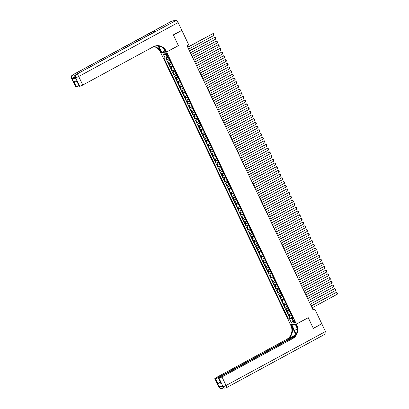 <?xml version="1.0" encoding="UTF-8"?>
<svg xmlns="http://www.w3.org/2000/svg" width="409" height="409" viewBox="0 0 409 409"><rect width="100%" height="100%" fill="white"/><g stroke="black" fill="none" stroke-linecap="round" stroke-linejoin="round"><path stroke-width="0.61" d="M294.587 321.172A1.324 0.481 -118.5 0 0 293.447 320.073A1.324 0.481 -118.5 0 0 293.57 321.3A1.324 0.481 -118.5 0 0 294.71 322.399A1.324 0.481 -118.5 0 0 294.587 321.172M160.752 52.751L290.518 324.807L296.392 324.081L166.632 52.025L160.844 52.7M166.11 57.679L167.025 59.602L169.06 58.497M169.955 60.374L167.731 61.079L168.789 63.298L170.824 62.194M171.719 64.07L169.495 64.775L170.553 66.994L172.588 65.89M173.482 67.766L171.259 68.472L172.317 70.691L174.352 69.586M175.246 71.463L173.022 72.168L174.081 74.387L176.115 73.283M177.01 75.159L174.781 75.864L175.839 78.083L177.874 76.979M178.774 78.855L176.545 79.561L177.603 81.78L179.638 80.675M180.533 82.552L178.309 83.257L179.367 85.476L181.402 84.372M182.296 86.248L180.072 86.953L181.131 89.172L183.166 88.068M184.06 89.944L181.836 90.65L182.895 92.869L184.929 91.764M185.824 93.641L183.6 94.346L184.658 96.565L186.693 95.461M187.588 97.337L185.364 98.042L186.422 100.261L188.457 99.157M189.352 101.033L187.123 101.739L188.181 103.958L190.216 102.853M191.115 104.73L188.886 105.435L189.945 107.654L191.979 106.55M192.874 108.426L190.65 109.131L191.709 111.35L193.743 110.246M194.638 112.122L192.414 112.828L193.472 115.047L195.507 113.942M196.402 115.819L194.178 116.524L195.236 118.743L197.271 117.639M198.166 119.515L195.942 120.22L197 122.439L199.035 121.335M199.929 123.211L197.705 123.917L198.764 126.136L200.799 125.031M201.693 126.908L199.469 127.613L200.522 129.832L202.557 128.728M203.457 130.604L201.228 131.309L202.286 133.528L204.321 132.424M205.216 134.3L202.992 135.006L204.05 137.225L206.085 136.12M206.98 137.997L204.756 138.702L205.814 140.921L207.849 139.817M208.743 141.693L206.519 142.398L207.578 144.617L209.612 143.513M210.507 145.389L208.283 146.095L209.342 148.314L211.376 147.209M212.271 149.086L210.047 149.791L211.105 152.01L213.14 150.906M214.035 152.782L211.811 153.487L212.864 155.706L214.899 154.602M215.799 156.478L213.57 157.184L214.628 159.403L216.663 158.298M217.557 160.175L215.333 160.88L216.392 163.099L218.426 161.995M219.321 163.871L217.097 164.576L218.155 166.795L220.19 165.691M221.085 167.567L218.861 168.273L219.919 170.492L221.954 169.387M222.849 171.264L220.625 171.969L221.683 174.188L223.718 173.084M224.613 174.96L222.389 175.666L223.447 177.884L225.482 176.78M226.376 178.656L224.152 179.362L225.206 181.581L227.246 180.476M228.14 182.353L225.911 183.058L226.969 185.277L229.004 184.173M229.904 186.049L227.675 186.755L228.733 188.973L230.768 187.869M231.663 189.745L229.439 190.451L230.497 192.67L232.532 191.565M233.427 193.442L231.203 194.147L232.261 196.366L234.296 195.262M235.19 197.138L232.966 197.844L234.025 200.062L236.059 198.958M236.954 200.834L234.73 201.54L235.788 203.759L237.823 202.654M238.718 204.531L236.494 205.236L237.552 207.455L239.587 206.351M240.482 208.227L238.253 208.933L239.311 211.151L241.346 210.047M242.246 211.923L240.017 212.629L241.075 214.848L243.11 213.743M244.004 215.62L241.78 216.325L242.839 218.544L244.873 217.44M245.768 219.316L243.544 220.027L244.602 222.24L246.637 221.136M247.532 223.012L245.308 223.723L246.366 225.937L248.401 224.832M249.296 226.714L247.072 227.419L248.13 229.633L250.165 228.529M251.06 230.41L248.836 231.116L249.894 233.329L251.929 232.225M252.823 234.106L250.599 234.812L251.653 237.026L253.687 235.921M254.587 237.803L252.358 238.508L253.416 240.722L255.451 239.618M256.346 241.499L254.122 242.205L255.18 244.418L257.215 243.314M258.11 245.196L255.886 245.901L256.944 248.115L258.979 247.01M259.873 248.892L257.65 249.597L258.708 251.811L260.743 250.707M261.637 252.588L259.413 253.294L260.472 255.507L262.506 254.408M263.401 256.285L261.177 256.99L262.235 259.204L264.27 258.105M265.165 259.981L262.941 260.686L263.994 262.905L266.029 261.801M266.929 263.677L264.7 264.383L265.758 266.602L267.793 265.497M268.687 267.374L266.464 268.079L267.522 270.298L269.557 269.194M270.451 271.07L268.227 271.775L269.286 273.994L271.32 272.89M272.215 274.766L269.991 275.472L271.049 277.691L273.084 276.586M273.979 278.463L271.755 279.168L272.813 281.387L274.848 280.283M275.743 282.159L273.519 282.864L274.577 285.083L276.612 283.979M277.506 285.855L275.283 286.561L276.336 288.78L278.376 287.675M279.27 289.552L277.041 290.257L278.1 292.476L280.134 291.372M281.029 293.248L278.805 293.953L279.863 296.172L281.898 295.068M282.793 296.944L280.569 297.65L281.627 299.869L283.662 298.764M284.557 300.641L282.333 301.346L283.391 303.565L285.426 302.461M286.32 304.337L284.097 305.042L285.155 307.261L287.19 306.157M288.084 308.033L285.86 308.739L286.919 310.958L288.953 309.853M289.848 311.73L287.624 312.435L288.682 314.654L290.717 313.55M178.355 45.614L173.396 34.975L181.852 30.389L188.769 44.893L187.082 45.813L313.141 310.109L314.833 309.189L312.824 309.439M166.448 54.745L166.836 55.558A1.283 0.465 -118.5 0 0 167.941 56.626A1.283 0.465 -118.5 0 0 167.823 55.44L167.434 54.627A1.283 0.465 -118.5 0 0 166.33 53.559A1.283 0.465 -118.5 0 0 166.448 54.745L167.261 54.305M292.854 318.028L292.016 318.749L293.13 318.611L168.656 57.643L167.542 57.781L165.604 53.717L163.186 54.014L165.129 58.078L164.014 58.216L288.488 319.184L291.591 318.238L292.997 320.804M292.016 318.749L293.959 322.813L291.54 323.115L289.603 319.046M169.249 58.896L167.025 59.602M165.64 57.873L289.909 318.417L292.476 317.246M291.612 315.426L289.383 316.131L290.441 318.35M290.906 313.948L288.682 314.654M289.143 310.252L286.919 310.958M287.379 306.556L285.155 307.261M285.615 302.859L283.391 303.565M283.851 299.163L281.627 299.869M282.087 295.467L279.863 296.172M280.329 291.77L278.1 292.476M278.565 288.074L276.336 288.78M276.801 284.378L274.577 285.083M275.037 280.681L272.813 281.387M273.273 276.985L271.049 277.691M271.51 273.289L269.286 273.994M269.746 269.592L267.522 270.298M267.987 265.891L265.758 266.602M266.223 262.195L263.994 262.905M264.459 258.498L262.235 259.204M262.696 254.802L260.472 255.507M260.932 251.106L258.708 251.811M259.168 247.409L256.944 248.115M257.404 243.713L255.18 244.418M255.64 240.017L253.416 240.722M253.882 236.32L251.653 237.026M252.118 232.624L249.894 233.329M250.354 228.928L248.13 229.633M248.59 225.231L246.366 225.937M246.826 221.535L244.602 222.24M245.063 217.839L242.839 218.544M243.299 214.142L241.075 214.848M241.54 210.446L239.311 211.151M239.776 206.749L237.552 207.455M238.012 203.053L235.788 203.759M236.249 199.357L234.025 200.062M234.485 195.66L232.261 196.366M232.721 191.964L230.497 192.67M230.957 188.268L228.733 188.973M229.198 184.571L226.969 185.277M227.435 180.875L225.206 181.581M225.671 177.179L223.447 177.884M223.907 173.482L221.683 174.188M222.143 169.786L219.919 170.492M220.379 166.09L218.155 166.795M218.616 162.393L216.392 163.099M216.857 158.697L214.628 159.403M215.093 155.001L212.864 155.706M213.329 151.304L211.105 152.01M211.565 147.608L209.342 148.314M209.802 143.912L207.578 144.617M208.038 140.215L205.814 140.921M206.274 136.519L204.05 137.225M204.51 132.823L202.286 133.528M202.752 129.126L200.522 129.832M200.988 125.43L198.764 126.136M199.224 121.734L197 122.439M197.46 118.037L195.236 118.743M195.696 114.341L193.472 115.047M193.932 110.645L191.709 111.35M192.169 106.948L189.945 107.654M190.41 103.252L188.181 103.958M188.646 99.556L186.422 100.261M186.882 95.859L184.658 96.565M185.119 92.163L182.895 92.869M183.355 88.467L181.131 89.172M181.591 84.77L179.367 85.476M179.827 81.074L177.603 81.78M178.068 77.378L175.839 78.083M176.305 73.681L174.081 74.387M174.541 69.985L172.317 70.691M172.777 66.289L170.553 66.994M171.013 62.592L168.789 63.298M166.054 54.658L167.117 57.27L165.129 58.078M181.852 30.389L181.519 30.43M296.392 324.081L308.233 317.66L313.299 328.284L321.755 323.698L314.833 309.189M178.467 45.603L166.632 52.025M292.972 320.743L291.54 323.115M292.67 317.65L291.591 318.238M289.909 318.417L288.488 319.184M165.88 54.678L163.186 54.014M187.777 47.275L212.987 33.599L187.716 47.147M188.661 49.126L213.866 35.45L212.987 33.599L213.437 33.656L214.055 34.949L213.866 35.45M75.072 77.659A2.48 0.327 154.5 0 1 72.398 78.712L75.578 78.318A2.48 0.327 154.5 0 1 75.368 78.288L75.103 77.73A2.48 0.327 -25.5 0 0 75.312 77.766L75.578 78.318M173.344 34.862L178.447 45.563L166.611 51.984L166.315 51.36A10.327 9.519 83 0 0 156.591 45.696A10.327 9.519 83 0 0 153.452 46.703L82.771 85.052A2.48 0.327 154.5 0 1 79.791 86.273L75.711 77.715L75.312 77.766A2.48 2.285 83 0 1 76.284 74.448L176.1 20.45A2.48 0.905 61.5 0 1 178.114 22.551L181.8 30.276L173.344 34.862M158.728 45.849A4.647 1.692 -118.5 0 0 159.127 46.784L161.887 52.572L160.732 52.715L160.435 52.086A10.327 9.519 83 0 0 153.712 46.565M166.611 51.984L165.461 52.127L163.779 48.599M158.017 45.747L161.008 52.015A10.327 9.519 83 0 0 153.988 46.437M76.866 81.585L75.517 81.754L73.64 81.161L76.677 80.788L79.32 86.33L79.791 86.273M79.32 86.33A2.48 0.327 154.5 0 1 79.116 86.299L76.677 80.788M172.128 20.941L72.71 74.888A2.48 0.905 -118.5 0 0 72.582 74.929L172.005 20.982A2.48 0.905 61.5 0 1 172.128 20.941L176.1 20.45M155.415 31.508L76.284 74.448A2.48 0.905 -118.5 0 0 76.161 74.484L155.292 31.549A2.48 0.905 61.5 0 1 155.415 31.508L152.235 31.902A2.48 0.905 61.5 0 1 153.344 32.602M164.893 50.941L161.887 52.572M78.835 85.716A2.48 0.327 154.5 0 1 76.289 86.708L73.64 81.161M72.398 78.712L72.132 78.16L71.739 78.206L75.818 86.764L76.289 86.708M75.818 86.764A2.48 0.327 154.5 0 1 75.609 86.728L71.529 78.175A2.48 0.327 -25.5 0 0 71.739 78.206A2.48 2.285 83 0 1 72.71 74.888L152.235 31.902M166.315 51.36L165.742 51.427A10.327 9.519 83 0 0 156.304 45.736M222.245 386.219L222.481 386.715A2.48 0.327 154.5 0 0 222.69 386.75A2.48 2.285 83 0 0 225.022 388.11L225.42 388.059A2.48 2.48 0 0 0 226.3 387.778A2.48 0.905 -118.5 0 1 226.172 387.819A2.48 2.285 -97 0 1 223.089 386.699L219.004 378.141A2.48 0.327 -25.5 0 0 221.99 376.924L226.07 385.482A2.48 0.327 154.5 0 1 223.089 386.699L222.69 386.75L222.424 386.193L219.25 386.587L219.51 387.144L219.117 387.19A2.48 0.327 154.5 0 1 218.907 387.159L214.827 378.601A2.48 0.327 -25.5 0 0 215.032 378.632L219.117 387.19A2.48 2.285 83 0 0 221.448 388.55A2.48 2.48 0 0 1 218.907 387.159M325.492 331.535A2.48 0.905 61.5 0 1 325.722 333.831L226.3 387.778A2.48 0.905 -118.5 0 0 226.07 385.482L325.492 331.535L321.806 323.81L313.35 328.396L308.135 317.711M291.781 324.649L294.444 330.487A4.647 1.692 -118.5 0 0 296.51 333.504M291.683 324.7L290.533 324.843L290.835 325.472A10.327 9.519 -97 0 1 286.786 339.301L216.11 377.65A2.48 0.327 -25.5 0 0 214.827 378.601M295.814 334.644L291.402 325.4A10.327 9.519 -97 0 1 287.358 339.23L296.004 334.618M308.248 317.696L296.413 324.117L296.714 324.746A10.327 9.519 -97 0 1 292.665 338.575L221.99 376.924M296.413 324.117L295.262 324.26L297.128 328.176M294.802 336.418L219.613 377.216A2.48 0.327 -25.5 0 0 218.329 378.167L221.182 383.744L218.145 384.123L215.502 378.576L215.032 378.632M215.502 378.576A2.48 0.327 -25.5 0 0 218.483 377.359L218.687 377.778M295.41 335.615L218.483 377.359M321.806 323.81L321.474 323.851M218.329 378.167A2.48 0.327 -25.5 0 0 218.539 378.202L221.182 383.744M219.004 378.141L218.539 378.202M220.165 382.021A2.48 0.327 154.5 0 1 219.459 382.359L220.277 382.257M296.714 324.746L296.142 324.818A10.327 9.519 -97 0 1 292.092 338.647L292.665 338.575M218.145 384.123L219.459 382.359M189.541 50.972L214.745 37.296L189.479 50.844M190.425 52.822L215.63 39.146L214.745 37.296L215.2 37.352L215.819 38.645L215.63 39.146M191.305 54.668L216.509 40.992L191.243 54.54M192.189 56.519L217.394 42.843L216.509 40.992L216.964 41.048L217.583 42.342L217.394 42.843M193.068 58.364L218.273 44.688L193.007 58.236M193.948 60.215L219.158 46.539L218.273 44.688L218.728 44.745L219.342 46.038L219.158 46.539M194.832 62.061L220.037 48.385L194.771 61.933M195.712 63.911L220.916 50.235L220.037 48.385L220.492 48.441L221.105 49.734L220.916 50.235M196.596 65.757L221.801 52.081L196.53 65.629M197.475 67.608L222.68 53.932L221.801 52.081L222.251 52.137L222.869 53.431L222.68 53.932M198.36 69.453L223.565 55.777L198.293 69.325M199.239 71.304L224.444 57.628L223.565 55.777L224.014 55.834L224.633 57.127L224.444 57.628M200.119 73.15L225.328 59.474L200.057 73.022M201.003 75L226.208 61.324L225.328 59.474L225.778 59.53L226.397 60.823L226.208 61.324M201.882 76.851L227.087 63.17L201.821 76.718M202.767 78.697L227.971 65.021L227.087 63.17L227.542 63.226L228.161 64.52L227.971 65.021M203.646 80.547L228.851 66.866L203.585 80.415M204.531 82.393L229.735 68.717L228.851 66.866L229.306 66.923L229.924 68.216L229.735 68.717M205.41 84.244L230.615 70.563L205.349 84.111M206.289 86.089L231.499 72.413L230.615 70.563L231.07 70.619L231.683 71.912L231.499 72.413M207.174 87.94L232.378 74.259L207.112 87.807M208.053 89.786L233.258 76.11L232.378 74.259L232.833 74.315L233.447 75.609L233.258 76.11M208.938 91.636L234.142 77.955L208.871 91.504M209.817 93.482L235.022 79.806L234.142 77.955L234.592 78.012L235.211 79.305L235.022 79.806M210.701 95.333L235.906 81.652L210.635 95.2M211.581 97.178L236.785 83.502L235.906 81.652L236.356 81.708L236.975 83.001L236.785 83.502M212.46 99.029L237.67 85.348L212.399 98.896M213.345 100.875L238.549 87.199L237.67 85.348L238.12 85.404L238.738 86.698L238.549 87.199M214.224 102.725L239.429 89.05L214.163 102.593M215.108 104.571L240.313 90.895L239.429 89.05L239.884 89.101L240.502 90.394L240.313 90.895M215.988 106.422L241.192 92.746L215.926 106.289M216.872 108.267L242.077 94.591L241.192 92.746L241.647 92.797L242.266 94.09L242.077 94.591M217.752 110.118L242.956 96.442L217.69 109.985M218.631 111.964L243.841 98.288L242.956 96.442L243.411 96.493L244.025 97.787L243.841 98.288M219.515 113.814L244.72 100.139L219.454 113.682M220.395 115.66L245.599 101.984L244.72 100.139L245.175 100.19L245.789 101.483L245.599 101.984M221.279 117.511L246.484 103.835L221.213 117.378M222.159 119.356L247.363 105.68L246.484 103.835L246.934 103.886L247.552 105.179L247.363 105.68M223.043 121.207L248.248 107.531L222.977 121.074M223.922 123.053L249.127 109.377L248.248 107.531L248.698 107.582L249.316 108.876L249.127 109.377M224.807 124.903L250.011 111.228L224.74 124.771M225.686 126.749L250.891 113.073L250.011 111.228L250.461 111.279L251.08 112.572L250.891 113.073M226.566 128.6L251.775 114.924L226.504 128.467M227.45 130.445L252.655 116.769L251.775 114.924L252.225 114.975L252.844 116.268L252.655 116.769M228.329 132.296L253.534 118.62L228.268 132.163M229.214 134.142L254.418 120.466L253.534 118.62L253.989 118.671L254.608 119.965L254.418 120.466M230.093 135.993L255.298 122.317L230.032 135.86M230.978 137.838L256.182 124.162L255.298 122.317L255.753 122.368L256.366 123.661L256.182 124.162M231.857 139.689L257.062 126.013L231.796 139.556M232.736 141.534L257.946 127.859L257.062 126.013L257.517 126.064L258.13 127.357L257.946 127.859M233.621 143.385L258.825 129.709L233.554 143.252M234.5 145.231L259.705 131.555L258.825 129.709L259.275 129.76L259.894 131.054L259.705 131.555M235.385 147.082L260.589 133.406L235.318 146.949M236.264 148.927L261.469 135.251L260.589 133.406L261.039 133.457L261.658 134.75L261.469 135.251M237.148 150.778L262.353 137.102L237.082 150.645M238.028 152.623L263.232 138.948L262.353 137.102L262.803 137.153L263.422 138.447L263.232 138.948M238.907 154.474L264.117 140.798L238.846 154.341M239.792 156.32L264.996 142.644L264.117 140.798L264.567 140.849L265.185 142.143L264.996 142.644M240.671 158.171L265.876 144.495L240.61 158.038M241.555 160.016L266.76 146.34L265.876 144.495L266.331 144.546L266.949 145.839L266.76 146.34M242.435 161.867L267.639 148.191L242.373 161.734M243.319 163.712L268.524 150.037L267.639 148.191L268.094 148.242L268.713 149.536L268.524 150.037M244.199 165.563L269.403 151.887L244.137 165.43M245.078 167.409L270.288 153.733L269.403 151.887L269.858 151.938L270.472 153.232L270.288 153.733M245.962 169.26L271.167 155.584L245.901 169.127M246.842 171.105L272.046 157.429L271.167 155.584L271.622 155.635L272.236 156.928L272.046 157.429M247.726 172.956L272.931 159.28L247.66 172.823M248.606 174.801L273.81 161.126L272.931 159.28L273.381 159.331L273.999 160.625L273.81 161.126M249.49 176.652L274.695 162.976L249.424 176.519M250.369 178.498L275.574 164.822L274.695 162.976L275.145 163.027L275.763 164.321L275.574 164.822M251.249 180.349L276.458 166.673L251.187 180.216M252.133 182.194L277.338 168.518L276.458 166.673L276.908 166.724L277.527 168.017L277.338 168.518M253.013 184.045L278.217 170.369L252.951 183.912M253.897 185.896L279.102 172.215L278.217 170.369L278.672 170.42L279.291 171.714L279.102 172.215M254.776 187.741L279.981 174.065L254.715 187.608M255.661 189.592L280.865 175.911L279.981 174.065L280.436 174.116L281.055 175.41L280.865 175.911M256.54 191.438L281.745 177.762L256.479 191.305M257.419 193.288L282.629 179.607L281.745 177.762L282.2 177.813L282.813 179.106L282.629 179.607M258.304 195.134L283.509 181.458L258.243 195.001M259.183 196.985L284.388 183.304L283.509 181.458L283.964 181.509L284.577 182.803L284.388 183.304M260.068 198.83L285.272 185.154L260.001 198.697M260.947 200.681L286.152 187L285.272 185.154L285.722 185.205L286.341 186.499L286.152 187M261.832 202.527L287.036 188.851L261.765 202.394M262.711 204.377L287.916 190.696L287.036 188.851L287.486 188.902L288.105 190.195L287.916 190.696M263.59 206.223L288.8 192.547L263.529 206.09M264.475 208.074L289.679 194.398L288.8 192.547L289.25 192.598L289.869 193.897L289.679 194.398M265.354 209.919L290.559 196.243L265.293 209.786M266.239 211.77L291.443 198.094L290.559 196.243L291.014 196.294L291.632 197.593L291.443 198.094M267.118 213.616L292.323 199.94L267.057 213.483M268.002 215.466L293.207 201.79L292.323 199.94L292.778 199.991L293.396 201.289L293.207 201.79M268.882 217.312L294.086 203.636L268.82 217.179M269.761 219.163L294.971 205.487L294.086 203.636L294.541 203.692L295.155 204.986L294.971 205.487M270.646 221.008L295.85 207.332L270.584 220.875M271.525 222.859L296.729 209.183L295.85 207.332L296.305 207.389L296.919 208.682L296.729 209.183M272.409 224.705L297.614 211.029L272.343 224.572M273.289 226.555L298.493 212.879L297.614 211.029L298.064 211.085L298.682 212.378L298.493 212.879M274.173 228.401L299.378 214.725L274.107 228.268M275.053 230.252L300.257 216.576L299.378 214.725L299.828 214.781L300.446 216.075L300.257 216.576M275.937 232.097L301.142 218.421L275.87 231.964M276.816 233.948L302.021 220.272L301.142 218.421L301.591 218.478L302.21 219.771L302.021 220.272M277.696 235.794L302.9 222.118L277.634 235.661M278.58 237.644L303.785 223.968L302.9 222.118L303.355 222.174L303.974 223.467L303.785 223.968M279.459 239.49L304.664 225.814L279.398 239.357M280.344 241.341L305.549 227.665L304.664 225.814L305.119 225.87L305.738 227.164L305.549 227.665M281.223 243.186L306.428 229.51L281.162 243.053M282.108 245.037L307.312 231.361L306.428 229.51L306.883 229.567L307.496 230.86L307.312 231.361M282.987 246.883L308.192 233.207L282.926 246.75M283.866 248.733L309.076 235.057L308.192 233.207L308.647 233.263L309.26 234.556L309.076 235.057M284.751 250.579L309.956 236.903L284.684 250.446M285.63 252.43L310.835 238.754L309.956 236.903L310.405 236.959L311.024 238.253L310.835 238.754M286.515 254.275L311.719 240.599L286.448 254.142M287.394 256.126L312.599 242.45L311.719 240.599L312.169 240.656L312.788 241.949L312.599 242.45M288.279 257.972L313.483 244.296L288.212 257.839M289.158 259.822L314.363 246.146L313.483 244.296L313.933 244.352L314.552 245.645L314.363 246.146M290.037 261.668L315.247 247.992L289.976 261.54M290.922 263.519L316.126 249.843L315.247 247.992L315.697 248.048L316.315 249.342L316.126 249.843M291.801 265.364L317.006 251.688L291.74 265.236M292.686 267.215L317.89 253.539L317.006 251.688L317.461 251.745L318.079 253.038L317.89 253.539M293.565 269.061L318.769 255.385L293.504 268.933M294.449 270.911L319.654 257.235L318.769 255.385L319.224 255.441L319.838 256.734L319.654 257.235M295.329 272.757L320.533 259.081L295.267 272.629M296.208 274.608L321.418 260.932L320.533 259.081L320.988 259.137L321.602 260.431L321.418 260.932M297.092 276.453L322.297 262.777L297.031 276.326M297.972 278.304L323.176 264.628L322.297 262.777L322.752 262.834L323.366 264.127L323.176 264.628M298.856 280.15L324.061 266.474L298.79 280.022M299.736 282L324.94 268.324L324.061 266.474L324.511 266.53L325.129 267.823L324.94 268.324M300.62 283.846L325.825 270.17L300.554 283.718M301.499 285.697L326.704 272.021L325.825 270.17L326.275 270.226L326.893 271.52L326.704 272.021M302.379 287.542L327.589 273.866L302.317 287.415M303.263 289.393L328.468 275.717L327.589 273.866L328.038 273.923L328.657 275.216L328.468 275.717M304.143 291.244L329.347 277.563L304.081 291.111M305.027 293.089L330.232 279.413L329.347 277.563L329.802 277.619L330.421 278.912L330.232 279.413M305.906 294.94L331.111 281.259L305.845 294.807M306.791 296.786L331.996 283.11L331.111 281.259L331.566 281.315L332.185 282.609L331.996 283.11M307.67 298.636L332.875 284.955L307.609 298.504M308.55 300.482L333.759 286.806L332.875 284.955L333.33 285.012L333.943 286.305L333.759 286.806M309.434 302.333L334.639 288.652L309.373 302.2M310.313 304.178L335.518 290.502L334.639 288.652L335.094 288.708L335.707 290.001L335.518 290.502M311.198 306.029L336.402 292.348L311.131 305.896M312.077 307.875L337.282 294.199L336.402 292.348L336.852 292.404L337.471 293.698L337.282 294.199M168.309 61.007L167.608 59.53M289.966 316.06L289.26 314.582M288.202 312.364L287.496 310.886M286.438 308.667L285.733 307.19M284.674 304.971L283.969 303.493M282.91 301.275L282.21 299.797M281.152 297.578L280.446 296.101M279.388 293.882L278.682 292.404M277.624 290.185L276.919 288.708M275.86 286.489L275.155 285.012M274.096 282.793L273.391 281.315M272.333 279.096L271.627 277.619M270.569 275.4L269.863 273.923M268.81 271.704L268.105 270.226M267.046 268.007L266.341 266.53M265.283 264.311L264.577 262.829M263.519 260.615L262.813 259.132M261.755 256.918L261.049 255.436M259.991 253.222L259.286 251.739M258.227 249.526L257.522 248.043M256.469 245.829L255.763 244.347M254.705 242.133L253.999 240.65M252.941 238.437L252.235 236.954M251.177 234.74L250.472 233.258M249.413 231.044L248.708 229.561M247.649 227.348L246.944 225.865M245.886 223.651L245.18 222.169M244.122 219.95L243.421 218.472M242.363 216.254L241.658 214.776M240.599 212.557L239.894 211.08M238.836 208.861L238.13 207.383M237.072 205.165L236.366 203.687M235.308 201.468L234.602 199.991M233.544 197.772L232.839 196.294M231.78 194.076L231.08 192.598M230.022 190.379L229.316 188.902M228.258 186.683L227.552 185.205M226.494 182.987L225.788 181.509M224.73 179.29L224.025 177.813M222.966 175.594L222.261 174.116M221.203 171.898L220.497 170.42M219.439 168.201L218.733 166.724M217.68 164.505L216.974 163.027M215.916 160.809L215.211 159.331M214.152 157.112L213.447 155.635M212.389 153.416L211.683 151.938M210.625 149.72L209.919 148.242M208.861 146.023L208.155 144.546M207.097 142.327L206.392 140.849M205.338 138.631L204.633 137.153M203.575 134.934L202.869 133.457M201.811 131.238L201.105 129.76M200.047 127.542L199.341 126.064M198.283 123.845L197.578 122.368M196.519 120.149L195.814 118.671M194.756 116.453L194.05 114.975M192.997 112.756L192.291 111.279M191.233 109.06L190.528 107.582M189.469 105.364L188.764 103.886M187.705 101.667L187 100.19M185.942 97.971L185.236 96.493M184.178 94.275L183.472 92.797M182.414 90.578L181.708 89.101M180.65 86.882L179.95 85.404M178.891 83.185L178.186 81.708M177.128 79.489L176.422 78.012M175.364 75.793L174.658 74.315M173.6 72.096L172.895 70.619M171.836 68.4L171.131 66.923M170.072 64.704L169.367 63.226M167.664 55.108L166.836 55.558M161.008 52.015L160.435 52.086M178.114 22.551L78.692 76.498L82.771 85.052M78.692 76.498A2.48 0.905 -118.5 0 0 76.682 74.397A2.48 2.285 -97 0 0 75.711 77.715A2.48 0.327 -25.5 0 0 78.692 76.498M74.867 76.468A2.48 0.905 -118.5 0 0 73.104 74.837A2.48 2.285 -97 0 0 72.132 78.16A2.48 0.327 -25.5 0 0 74.893 77.056M160.139 46.237L159.127 46.784M291.402 325.4L290.835 325.472M287.358 339.23L286.786 339.301M221.821 386.27A2.48 0.327 154.5 0 1 219.51 387.144A2.48 2.285 -97 0 0 221.847 388.499A2.48 2.48 0 0 0 222.721 388.218A2.48 0.905 -118.5 0 0 222.951 387.389M221.448 388.55L221.847 388.499A2.48 2.285 -97 0 0 222.598 388.259A2.48 0.905 -118.5 0 0 222.721 388.218L223.493 387.804M297.205 328.989L294.444 330.487M76.161 74.484A2.48 2.48 0 0 0 75.103 77.73M72.582 74.929A2.48 2.48 0 0 0 71.529 78.175M222.481 386.715A2.48 2.48 0 0 0 225.022 388.11"/></g></svg>
